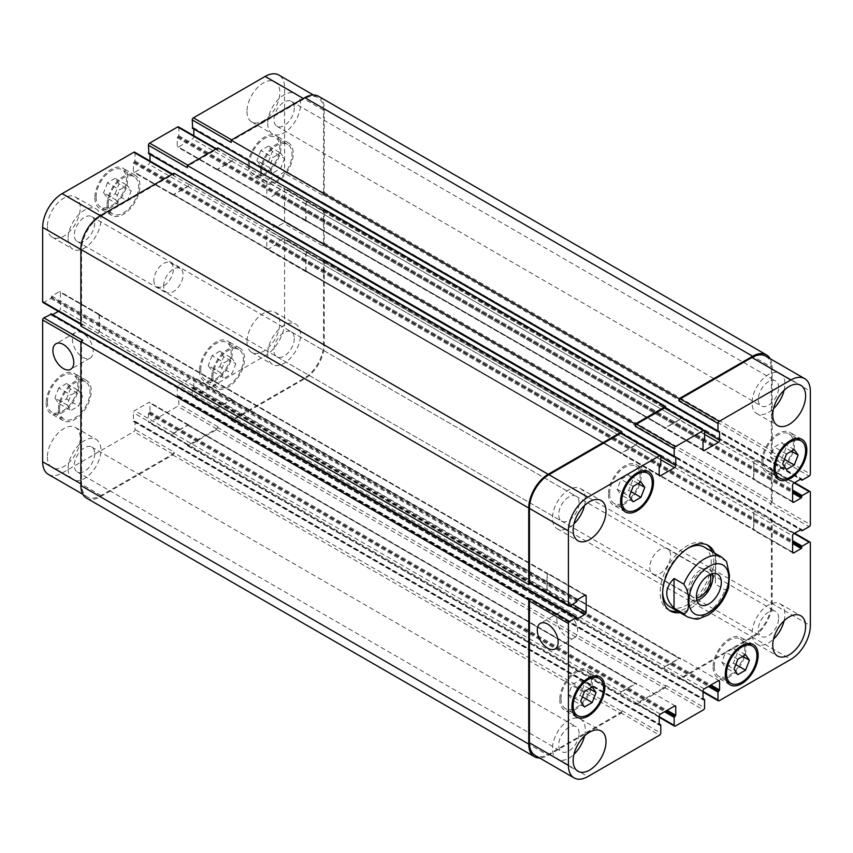 <?xml version="1.0" encoding="UTF-8"?>
<svg xmlns="http://www.w3.org/2000/svg" width="853" height="853" viewBox="0 0 853 853"><rect width="100%" height="100%" fill="white"/><g stroke="black" fill="none" stroke-linecap="round" stroke-linejoin="round"><path stroke-width="0.64" stroke-dasharray="4.26 3.2" d="M649.741 567.426A14.746 8.509 120 0 0 652.801 574.176A14.746 8.509 120 0 0 667.536 565.667A14.746 8.509 120 0 0 667.536 548.639A14.746 8.509 120 0 0 656.181 552.584A14.746 8.509 120 0 0 649.741 567.426M712.319 573.674A17.646 10.183 120 0 0 709.152 569.314A17.646 10.183 120 0 0 695.558 574.048A17.646 10.183 120 0 0 687.859 591.801A17.646 10.183 120 0 0 691.506 599.872A17.646 10.183 120 0 0 696.869 600.437M709.995 574.506A14.746 8.509 120 0 0 707.702 571.83A14.746 8.509 120 0 0 696.347 575.775A14.746 8.509 120 0 0 689.906 590.617A14.746 8.509 120 0 0 692.956 597.367A14.746 8.509 120 0 0 696.432 598.006M726.585 561.594L715.422 554.61L715.422 584.22L725.157 589.85L728.622 587.653M715.422 554.61L715.422 584.22M669.264 610.29A37.863 21.858 -60 0 1 668.016 609.66A37.863 21.858 -60 0 1 662.205 579.315A37.863 21.858 -60 0 1 686.942 545.952A37.863 21.858 -60 0 1 705.879 544.075A37.863 21.858 -60 0 1 707.052 544.843M712.042 551.603A37.863 21.858 -60 0 1 705.879 587.792A37.863 21.858 -60 0 1 677.623 611.228M714.473 553.011A37.863 21.858 -60 0 1 708.31 589.199A37.863 21.858 -60 0 1 680.054 612.635M662.632 592.27A34.419 19.875 -60 0 1 686.942 548.756A34.419 19.875 -60 0 1 688.136 548.106M704.151 547.05A34.419 19.875 -60 0 1 704.151 586.8A34.419 19.875 -60 0 1 669.733 606.675M82.816 357.311A14.746 8.509 -120 0 0 90.183 358.047A14.746 8.509 -120 0 0 90.183 341.019A14.746 8.509 -120 0 0 75.437 332.51A14.746 8.509 -120 0 0 73.177 344.324A14.746 8.509 -120 0 0 82.816 357.311M567.192 636.967A14.746 8.509 -120 0 0 574.559 637.692A14.746 8.509 -120 0 0 574.559 620.675A14.746 8.509 -120 0 0 559.813 612.155A14.746 8.509 -120 0 0 557.553 623.97A14.746 8.509 -120 0 0 567.192 636.967M115.731 199.794L119.601 205.285L127.321 200.828L131.191 190.869L127.321 185.368L119.601 189.835L115.731 199.794L103.565 192.767L107.425 198.259L119.601 205.285M107.425 198.259L115.155 193.802L127.321 200.828M115.155 193.802L119.015 183.843L131.191 190.869M119.015 183.843L115.155 178.341L127.321 185.368M115.155 178.341L107.425 182.809L119.601 189.835M107.425 182.809L103.565 192.767M269.079 167.465L272.939 172.967L280.669 168.51L284.539 158.541L280.669 153.05L272.939 157.506L269.079 167.465L256.902 160.439L260.773 165.94L272.939 172.967M260.773 165.94L268.503 161.484L280.669 168.51M268.503 161.484L272.363 151.514L284.539 158.541M272.363 151.514L268.503 146.023L280.669 153.05M268.503 146.023L260.773 150.48L272.939 157.506M260.773 150.48L256.902 160.439M220.394 372.644L224.264 378.146L231.984 373.678L235.854 363.719L231.984 358.217L224.264 362.685L220.394 372.644L208.228 365.617L212.088 371.119L224.264 378.146M212.088 371.119L219.818 366.651L231.984 373.678M219.818 366.651L223.689 356.693L235.854 363.719M223.689 356.693L219.818 351.191L231.984 358.217M219.818 351.191L212.088 355.658L224.264 362.685M212.088 355.658L208.228 365.617M67.046 404.962L70.916 410.464L78.647 405.996L82.506 396.037L78.647 390.546L70.916 395.003L67.046 404.962L54.88 397.935L58.74 403.437L70.916 410.464M58.74 403.437L66.47 398.969L78.647 405.996M66.47 398.969L70.341 389.011L82.506 396.037M70.341 389.011L66.47 383.519L78.647 390.546M66.47 383.519L58.74 387.976L70.916 395.003M58.74 387.976L54.88 397.935M261.594 171.794A21.517 12.422 120 0 0 266.051 181.636A21.517 12.422 120 0 0 287.568 169.214A21.517 12.422 120 0 0 287.568 144.381A21.517 12.422 120 0 0 270.987 150.139A21.517 12.422 120 0 0 261.594 171.794M249.428 164.768A21.517 12.422 -60 0 1 258.811 143.112A21.517 12.422 -60 0 1 275.391 137.354A21.517 12.422 -60 0 1 275.391 162.187A21.517 12.422 -60 0 1 253.874 174.609A21.517 12.422 -60 0 1 249.428 164.768M260.378 172.498A23.234 13.413 120 0 0 265.187 183.128A23.234 13.413 120 0 0 288.421 169.715A23.234 13.413 120 0 0 288.421 142.888A23.234 13.413 120 0 0 270.518 149.115A23.234 13.413 120 0 0 260.378 172.498M248.202 165.471A23.234 13.413 120 0 0 253.021 176.102A23.234 13.413 120 0 0 276.255 162.688A23.234 13.413 120 0 0 276.255 135.862A23.234 13.413 120 0 0 258.352 142.088A23.234 13.413 120 0 0 248.202 165.471M108.246 204.112A21.517 12.422 120 0 0 112.703 213.964A21.517 12.422 120 0 0 134.22 201.543A21.517 12.422 120 0 0 134.22 176.699A21.517 12.422 120 0 0 117.639 182.457A21.517 12.422 120 0 0 108.246 204.112M96.08 197.086A21.517 12.422 -60 0 1 105.473 175.43A21.517 12.422 -60 0 1 122.043 169.672A21.517 12.422 -60 0 1 122.043 194.516A21.517 12.422 -60 0 1 100.537 206.938A21.517 12.422 -60 0 1 96.08 197.086M107.03 204.816A23.234 13.413 120 0 0 111.839 215.446A23.234 13.413 120 0 0 135.083 202.033A23.234 13.413 120 0 0 135.083 175.206A23.234 13.413 120 0 0 117.17 181.433A23.234 13.413 120 0 0 107.03 204.816M94.864 197.789A23.234 13.413 120 0 0 99.673 208.42A23.234 13.413 120 0 0 122.907 195.006A23.234 13.413 120 0 0 122.907 168.18A23.234 13.413 120 0 0 105.004 174.407A23.234 13.413 120 0 0 94.864 197.789M59.571 409.291A21.517 12.422 120 0 0 64.018 419.132A21.517 12.422 120 0 0 85.535 406.71A21.517 12.422 120 0 0 85.535 381.867A21.517 12.422 120 0 0 68.954 387.635A21.517 12.422 120 0 0 59.571 409.291M47.395 402.264A21.517 12.422 -60 0 1 56.788 380.609A21.517 12.422 -60 0 1 73.369 374.84A21.517 12.422 -60 0 1 73.369 399.684A21.517 12.422 -60 0 1 51.852 412.106A21.517 12.422 -60 0 1 47.395 402.264M58.345 409.984A23.234 13.413 120 0 0 63.165 420.625A23.234 13.413 120 0 0 86.398 407.212A23.234 13.413 120 0 0 86.398 380.385A23.234 13.413 120 0 0 68.496 386.601A23.234 13.413 120 0 0 58.345 409.984M46.179 402.957A23.234 13.413 120 0 0 50.988 413.598A23.234 13.413 120 0 0 74.222 400.185A23.234 13.413 120 0 0 74.222 373.358A23.234 13.413 120 0 0 56.319 379.574A23.234 13.413 120 0 0 46.179 402.957M212.909 376.962A21.517 12.422 120 0 0 217.366 386.814A21.517 12.422 120 0 0 238.883 374.392A21.517 12.422 120 0 0 238.883 349.549A21.517 12.422 120 0 0 222.302 355.317A21.517 12.422 120 0 0 212.909 376.962M200.743 369.935A21.517 12.422 -60 0 1 210.137 348.291A21.517 12.422 -60 0 1 226.717 342.522A21.517 12.422 -60 0 1 226.717 367.366A21.517 12.422 -60 0 1 205.2 379.788A21.517 12.422 -60 0 1 200.743 369.935M211.693 377.666A23.234 13.413 120 0 0 216.502 388.307A23.234 13.413 120 0 0 239.746 374.894A23.234 13.413 120 0 0 239.746 348.056A23.234 13.413 120 0 0 221.833 354.283A23.234 13.413 120 0 0 211.693 377.666M199.527 370.639A23.234 13.413 120 0 0 204.336 381.28A23.234 13.413 120 0 0 227.57 367.867A23.234 13.413 120 0 0 227.57 341.029A23.234 13.413 120 0 0 209.667 347.256A23.234 13.413 120 0 0 199.527 370.639M267.682 123.312A23.234 13.413 120 0 0 272.491 133.942A23.234 13.413 120 0 0 295.724 120.529A23.234 13.413 120 0 0 295.724 93.702A23.234 13.413 120 0 0 277.822 99.929A23.234 13.413 120 0 0 267.682 123.312M294.306 107.936A14.416 8.327 -60 0 1 288.005 122.448A14.416 8.327 -60 0 1 276.905 126.308A14.416 8.327 -60 0 1 276.905 109.664A14.416 8.327 -60 0 1 291.321 101.336A14.416 8.327 -60 0 1 294.306 107.936M246.986 111.359A23.234 13.413 120 0 0 251.806 122A23.234 13.413 120 0 0 275.039 108.587A23.234 13.413 120 0 0 275.039 81.749A23.234 13.413 120 0 0 257.126 87.976A23.234 13.413 120 0 0 246.986 111.359M47.395 457.069A23.234 13.413 120 0 0 52.204 467.7A23.234 13.413 120 0 0 75.448 454.286A23.234 13.413 120 0 0 75.448 427.46A23.234 13.413 120 0 0 57.535 433.687A23.234 13.413 120 0 0 47.395 457.069M68.091 469.011A23.234 13.413 120 0 0 72.9 479.653A23.234 13.413 120 0 0 96.133 466.228A23.234 13.413 120 0 0 96.133 439.402A23.234 13.413 120 0 0 78.231 445.629A23.234 13.413 120 0 0 68.091 469.011M94.704 453.636A14.416 8.327 -60 0 1 88.413 468.148A14.416 8.327 -60 0 1 77.303 472.008A14.416 8.327 -60 0 1 77.303 455.363A14.416 8.327 -60 0 1 91.719 447.036A14.416 8.327 -60 0 1 94.704 453.636M68.091 238.541A23.234 13.413 120 0 0 72.9 249.183A23.234 13.413 120 0 0 96.133 235.759A23.234 13.413 120 0 0 96.133 208.932A23.234 13.413 120 0 0 78.231 215.159A23.234 13.413 120 0 0 68.091 238.541M94.704 223.166A14.416 8.327 -60 0 1 88.413 237.678A14.416 8.327 -60 0 1 77.303 241.538A14.416 8.327 -60 0 1 77.303 224.893A14.416 8.327 -60 0 1 91.719 216.566A14.416 8.327 -60 0 1 94.704 223.166M47.395 226.599A23.234 13.413 120 0 0 52.204 237.23A23.234 13.413 120 0 0 75.448 223.817A23.234 13.413 120 0 0 75.448 196.99A23.234 13.413 120 0 0 57.535 203.217A23.234 13.413 120 0 0 47.395 226.599M246.986 341.829A23.234 13.413 120 0 0 251.806 352.47A23.234 13.413 120 0 0 275.039 339.057A23.234 13.413 120 0 0 275.039 312.23A23.234 13.413 120 0 0 257.126 318.446A23.234 13.413 120 0 0 246.986 341.829M267.682 353.782A23.234 13.413 120 0 0 272.491 364.412A23.234 13.413 120 0 0 295.724 350.999A23.234 13.413 120 0 0 295.724 324.172A23.234 13.413 120 0 0 277.822 330.399A23.234 13.413 120 0 0 267.682 353.782M294.306 338.406A14.416 8.327 -60 0 1 288.005 352.918A14.416 8.327 -60 0 1 276.905 356.778A14.416 8.327 -60 0 1 276.905 340.134A14.416 8.327 -60 0 1 291.321 331.806A14.416 8.327 -60 0 1 294.306 338.406M48.354 474.385A27.541 15.898 120 0 0 62.12 473.02L133.804 431.629A1.717 0.992 120 0 0 135.019 429.528L135.019 421.51L133.441 421.307L133.441 412.735A1.717 0.992 -60 0 1 134.657 410.624L148.774 402.467A1.717 0.992 -60 0 1 149.638 402.381A1.717 0.992 -60 0 1 149.989 403.17L149.989 411.743L148.411 413.78L148.411 421.798A1.717 0.992 120 0 0 148.763 422.587A1.717 0.992 120 0 0 149.627 422.502L177.616 406.337A1.717 0.992 120 0 0 178.831 404.226L178.831 396.219L177.253 396.005L177.253 387.433A1.717 0.992 -60 0 1 178.469 385.332L192.586 377.175A1.717 0.992 -60 0 1 193.45 377.09A1.717 0.992 -60 0 1 193.802 377.879L193.802 386.452L192.224 388.488L192.224 396.496A1.717 0.992 120 0 0 192.575 397.285A1.717 0.992 120 0 0 193.439 397.199L265.123 355.818A27.541 15.898 120 0 0 284.593 322.093L284.593 239.32A1.717 0.992 120 0 0 284.241 238.531A1.717 0.992 120 0 0 283.377 238.616L276.436 242.615L275.466 245.003L268.045 249.289A1.717 0.992 -60 0 1 267.181 249.375A1.717 0.992 -60 0 1 266.829 248.596L266.829 232.293A1.717 0.992 -60 0 1 268.045 230.182L275.466 225.896L276.436 227.165L283.377 223.155A1.717 0.992 120 0 0 284.593 221.044L284.593 188.726A1.717 0.992 120 0 0 284.241 187.937A1.717 0.992 120 0 0 283.377 188.023L276.436 192.032L275.466 194.42L268.045 198.706A1.717 0.992 -60 0 1 267.181 198.792A1.717 0.992 -60 0 1 266.829 198.003L266.829 181.7A1.717 0.992 -60 0 1 268.045 179.588L275.466 175.302L276.436 176.571L283.377 172.562A1.717 0.992 120 0 0 284.593 170.461L284.593 87.688A27.541 15.898 120 0 0 278.888 75.075M52.587 314.661L51.436 315.162L51.287 314.149L577.044 617.689M43.002 302.495A1.717 0.992 120 0 0 43.866 302.41L50.807 298.411L51.777 296.023L59.198 291.737A1.717 0.992 -60 0 1 60.062 291.651A1.717 0.992 -60 0 1 60.414 292.43L60.414 308.733A1.717 0.992 -60 0 1 59.198 310.844L58.335 311.345M149.989 161.014L149.989 162.027A1.717 0.992 -60 0 1 148.774 164.128L134.657 172.285A1.717 0.992 -60 0 1 133.793 172.37A1.717 0.992 -60 0 1 133.441 171.581L133.441 163.008L135.019 160.972L135.019 152.954A1.717 0.992 120 0 0 134.667 152.175M674.648 457.059L148.891 153.519L149.851 153.135L149.989 154.382M193.802 135.723L193.802 136.725A1.717 0.992 -60 0 1 192.586 138.836L178.469 146.983A1.717 0.992 -60 0 1 177.605 147.068A1.717 0.992 -60 0 1 177.253 146.279L177.253 137.717L178.831 135.67L178.831 127.662A1.717 0.992 120 0 0 178.48 126.873M718.461 431.767L192.714 128.227L193.663 127.843L193.802 129.091M153.881 280.349A13.765 7.954 120 0 0 156.739 286.651A13.765 7.954 120 0 0 170.504 278.707A13.765 7.954 120 0 0 170.504 262.809A13.765 7.954 120 0 0 159.895 266.499A13.765 7.954 120 0 0 153.881 280.349M617.145 489.281L621.016 494.783L628.736 490.315L632.606 480.356L628.736 474.854L621.016 479.322L617.145 489.281L629.311 496.307M633.182 501.809L621.016 494.783M631.113 491.68L628.736 490.315M638.076 483.512L632.606 480.356M640.912 481.881L628.736 474.854M633.182 486.349L621.016 479.322M770.494 456.963L774.353 462.454L782.084 457.997L785.954 448.038L782.084 442.536L774.353 447.004L770.494 456.963L782.659 463.989M786.53 469.481L774.353 462.454M784.451 459.362L782.084 457.997M791.424 451.194L785.954 448.038M794.26 449.563L782.084 442.536M786.53 454.031L774.353 447.004M721.809 662.131L725.679 667.632L733.399 663.165L737.269 653.206L733.399 647.715L725.679 652.172L721.809 662.131L733.985 669.157M737.845 674.659L725.679 667.632M735.776 664.54L733.399 663.165M742.75 656.373L737.269 653.206M745.575 654.741L733.399 647.715M737.845 659.198L725.679 652.172M568.461 694.459L572.331 699.95L580.061 695.494L583.921 685.535L580.061 680.033L572.331 684.49L568.461 694.459L580.637 701.486M584.497 706.977L572.331 699.95M582.428 696.858L580.061 695.494M589.402 688.691L583.921 685.535M592.227 687.06L580.061 680.033M584.497 691.516L572.331 684.49M763.008 461.281A21.517 12.422 120 0 0 767.465 471.133A21.517 12.422 120 0 0 788.982 458.711A21.517 12.422 120 0 0 788.982 433.868A21.517 12.422 120 0 0 772.402 439.626A21.517 12.422 120 0 0 763.008 461.281M761.793 461.985A23.234 13.413 120 0 0 766.602 472.615A23.234 13.413 120 0 0 789.835 459.202A23.234 13.413 120 0 0 789.835 432.375A23.234 13.413 120 0 0 771.933 438.602A23.234 13.413 120 0 0 761.793 461.985M609.66 493.599A21.517 12.422 120 0 0 614.117 503.451A21.517 12.422 120 0 0 635.634 491.029A21.517 12.422 120 0 0 635.634 466.186A21.517 12.422 120 0 0 619.054 471.954A21.517 12.422 120 0 0 609.66 493.599M608.445 494.303A23.234 13.413 120 0 0 613.254 504.944A23.234 13.413 120 0 0 636.498 491.52A23.234 13.413 120 0 0 636.498 464.693A23.234 13.413 120 0 0 618.585 470.92A23.234 13.413 120 0 0 608.445 494.303M560.986 698.778A21.517 12.422 120 0 0 565.432 708.619A21.517 12.422 120 0 0 586.949 696.208A21.517 12.422 120 0 0 586.949 671.364A21.517 12.422 120 0 0 570.369 677.122A21.517 12.422 120 0 0 560.986 698.778M559.76 699.481A23.234 13.413 120 0 0 564.579 710.112A23.234 13.413 120 0 0 587.813 696.698A23.234 13.413 120 0 0 587.813 669.872A23.234 13.413 120 0 0 569.911 676.098A23.234 13.413 120 0 0 559.76 699.481M714.324 666.46A21.517 12.422 120 0 0 718.78 676.301A21.517 12.422 120 0 0 740.297 663.879A21.517 12.422 120 0 0 740.297 639.036A21.517 12.422 120 0 0 723.717 644.804A21.517 12.422 120 0 0 714.324 666.46M713.108 667.153A23.234 13.413 120 0 0 717.917 677.794A23.234 13.413 120 0 0 741.161 664.38A23.234 13.413 120 0 0 741.161 637.554A23.234 13.413 120 0 0 723.248 643.77A23.234 13.413 120 0 0 713.108 667.153M784.12 390.29A23.234 13.413 120 0 0 780.1 373.347A23.234 13.413 120 0 0 762.198 379.574A23.234 13.413 120 0 0 752.058 402.957A23.234 13.413 120 0 0 756.867 413.598A23.234 13.413 120 0 0 773.543 408.608M778.682 387.593A14.416 8.327 120 0 0 775.697 380.992A14.416 8.327 120 0 0 761.281 389.309A14.416 8.327 120 0 0 761.281 405.964A14.416 8.327 120 0 0 772.381 402.094A14.416 8.327 120 0 0 778.682 387.593M784.12 620.76A23.234 13.413 120 0 0 780.1 603.817A23.234 13.413 120 0 0 762.198 610.044A23.234 13.413 120 0 0 752.058 633.427A23.234 13.413 120 0 0 756.867 644.068A23.234 13.413 120 0 0 773.543 639.078M778.682 618.062A14.416 8.327 120 0 0 775.697 611.462A14.416 8.327 120 0 0 761.281 619.779A14.416 8.327 120 0 0 761.281 636.434A14.416 8.327 120 0 0 772.381 632.563A14.416 8.327 120 0 0 778.682 618.062M584.529 505.52A23.234 13.413 120 0 0 580.509 488.588A23.234 13.413 120 0 0 562.607 494.815A23.234 13.413 120 0 0 552.467 518.197A23.234 13.413 120 0 0 557.276 528.828A23.234 13.413 120 0 0 573.952 523.838M579.091 502.822A14.416 8.327 120 0 0 576.095 496.222A14.416 8.327 120 0 0 561.679 504.549A14.416 8.327 120 0 0 561.679 521.194A14.416 8.327 120 0 0 572.789 517.334A14.416 8.327 120 0 0 579.091 502.822M584.529 735.99A23.234 13.413 120 0 0 580.509 719.058A23.234 13.413 120 0 0 562.607 725.285A23.234 13.413 120 0 0 552.467 748.667A23.234 13.413 120 0 0 557.276 759.298A23.234 13.413 120 0 0 573.952 754.308M579.091 733.292A14.416 8.327 120 0 0 576.095 726.692A14.416 8.327 120 0 0 561.679 735.019A14.416 8.327 120 0 0 561.679 751.664A14.416 8.327 120 0 0 572.789 747.804A14.416 8.327 120 0 0 579.091 733.292M163.627 285.968A13.765 7.954 -60 0 1 169.63 272.118A13.765 7.954 -60 0 1 180.239 268.428A13.765 7.954 -60 0 1 180.239 284.326A13.765 7.954 -60 0 1 166.474 292.27A13.765 7.954 -60 0 1 163.627 285.968M86.569 498.131A27.541 15.898 120 0 0 100.334 496.766L172.754 454.958A1.717 0.992 120 0 0 173.969 452.847L621.837 711.423L621.837 710.581A1.717 0.992 -60 0 1 620.611 712.692L548.937 754.073A27.541 15.898 -60 0 1 535.162 755.438M621.464 691.676A1.717 0.992 120 0 0 620.248 693.788L620.248 694.065A1.717 0.992 120 0 1 621.464 691.964L635.581 683.807A1.717 0.992 120 0 1 636.445 683.722A1.717 0.992 120 0 1 636.807 684.511L636.807 684.234A1.717 0.992 120 0 0 636.445 683.445A1.717 0.992 120 0 0 635.581 683.53L621.464 691.676L660.414 714.164M217.782 427.556L217.782 426.713A1.717 0.992 120 0 1 216.566 428.824L188.566 444.978A1.717 0.992 120 0 1 187.713 445.063A1.717 0.992 120 0 1 187.351 444.274L187.351 445.127A1.717 0.992 120 0 0 187.713 445.906A1.717 0.992 120 0 0 188.566 445.82L216.566 429.667A1.717 0.992 120 0 0 217.782 427.556L665.649 686.132L665.649 685.29A1.717 0.992 -60 0 1 664.434 687.39L636.434 703.554A1.717 0.992 -60 0 1 635.581 703.64A1.717 0.992 -60 0 1 635.218 702.851L659.198 716.691M665.276 666.385A1.717 0.992 120 0 0 664.06 668.496L664.06 668.773A1.717 0.992 120 0 1 665.276 666.662L679.393 658.516A1.717 0.992 120 0 1 680.257 658.431A1.717 0.992 120 0 1 680.619 659.22L680.619 658.932A1.717 0.992 120 0 0 680.257 658.153A1.717 0.992 120 0 0 679.393 658.239L665.276 666.385L704.226 688.872M323.052 260.677L322.327 261.103A1.717 0.992 120 0 1 323.18 261.018A1.717 0.992 120 0 1 323.543 261.796L323.543 344.569A27.541 15.898 120 0 1 304.063 378.305L232.389 419.687A1.717 0.992 120 0 1 231.526 419.772A1.717 0.992 120 0 1 231.163 418.983L231.163 419.825A1.717 0.992 120 0 0 231.526 420.614A1.717 0.992 120 0 0 232.389 420.529L304.798 378.721A27.541 15.898 120 0 0 324.268 344.996L324.268 261.381A1.717 0.992 120 0 0 323.916 260.591A1.717 0.992 120 0 0 323.052 260.677L770.92 519.253L770.184 519.669A1.717 0.992 -60 0 1 771.048 519.584A1.717 0.992 -60 0 1 771.4 520.373L771.4 603.146A27.541 15.898 -60 0 1 751.93 636.871L680.246 678.263A1.717 0.992 -60 0 1 679.393 678.348A1.717 0.992 -60 0 1 679.031 677.559L703.011 691.399M753.636 529.649A1.717 0.992 120 0 0 753.988 530.438A1.717 0.992 120 0 0 754.852 530.353L755.097 530.214A1.717 0.992 120 0 1 754.233 530.299A1.717 0.992 120 0 1 753.881 529.51L753.881 513.207A1.717 0.992 120 0 1 755.097 511.096L754.852 511.235A1.717 0.992 120 0 0 753.636 513.346L753.636 529.649L792.586 552.136L754.852 530.353M323.052 210.083L322.327 210.51A1.717 0.992 120 0 1 323.18 210.424A1.717 0.992 120 0 1 323.543 211.213L323.543 243.531A1.717 0.992 120 0 1 322.327 245.643L323.052 245.216A1.717 0.992 120 0 0 324.268 243.105L324.268 210.787A1.717 0.992 120 0 0 323.916 209.998A1.717 0.992 120 0 0 323.052 210.083L770.92 468.66L770.184 469.075A1.717 0.992 -60 0 1 771.048 468.99A1.717 0.992 -60 0 1 771.4 469.779L771.4 502.108A1.717 0.992 -60 0 1 770.184 504.208L809.134 526.696M753.636 479.055A1.717 0.992 120 0 0 753.988 479.844A1.717 0.992 120 0 0 754.852 479.759L755.097 479.621A1.717 0.992 120 0 1 754.233 479.706A1.717 0.992 120 0 1 753.881 478.917L753.881 462.614A1.717 0.992 120 0 1 755.097 460.503L754.852 460.652A1.717 0.992 120 0 0 753.636 462.752L753.636 479.055L792.586 501.543L754.852 479.759M765.706 356.138A27.541 15.898 -60 0 1 771.4 368.741L771.4 451.514A1.717 0.992 -60 0 1 770.184 453.625L809.134 476.102M679.393 419.889A1.717 0.992 120 0 0 680.619 417.789L680.619 417.501A1.717 0.992 120 0 1 679.393 419.612L665.276 427.758A1.717 0.992 120 0 1 664.423 427.843A1.717 0.992 120 0 1 664.06 427.065L664.06 427.342A1.717 0.992 120 0 0 664.423 428.131A1.717 0.992 120 0 0 665.276 428.046L679.393 419.889L704.589 434.433M665.287 407.937A1.717 0.992 -60 0 1 665.649 408.726L704.589 431.202M635.581 445.191A1.717 0.992 120 0 0 636.807 443.08L636.807 442.803A1.717 0.992 120 0 1 635.581 444.903L621.464 453.06A1.717 0.992 120 0 1 620.611 453.146A1.717 0.992 120 0 1 620.248 452.357L620.248 452.634A1.717 0.992 120 0 0 620.611 453.423A1.717 0.992 120 0 0 621.464 453.338L635.581 445.191L660.776 459.735M621.474 433.228A1.717 0.992 -60 0 1 621.837 434.017L660.776 456.504M530.171 583.761L530.673 583.473A1.717 0.992 -60 0 1 529.82 583.559M547.231 573.493A1.717 0.992 120 0 0 546.869 572.704A1.717 0.992 120 0 0 546.016 572.789L545.771 572.928A1.717 0.992 120 0 1 546.634 572.843A1.717 0.992 120 0 1 546.986 573.632L546.986 589.935A1.717 0.992 120 0 1 545.771 592.046L546.016 591.897A1.717 0.992 120 0 0 547.231 589.796L547.231 573.493L584.955 595.277L546.016 572.789M770.92 519.253A1.717 0.992 -60 0 1 771.784 519.168A1.717 0.992 -60 0 1 772.136 519.957L772.136 603.572A27.541 15.898 -60 0 1 752.666 637.298L680.246 679.105A1.717 0.992 -60 0 1 679.393 679.191A1.717 0.992 -60 0 1 679.031 678.402L679.031 677.559M665.649 686.132A1.717 0.992 -60 0 1 664.434 688.232L636.434 704.397A1.717 0.992 -60 0 1 635.581 704.482A1.717 0.992 -60 0 1 635.218 703.693L635.218 702.851M621.837 711.423A1.717 0.992 -60 0 1 620.611 713.534L548.202 755.342A27.541 15.898 -60 0 1 539.586 757.997M621.837 433.431L621.837 434.017M665.649 408.139L665.649 408.726M770.131 358.686A27.541 15.898 -60 0 1 772.136 367.472L772.136 451.088A1.717 0.992 -60 0 1 770.92 453.199L770.184 453.625M770.92 468.66A1.717 0.992 -60 0 1 771.784 468.574A1.717 0.992 -60 0 1 772.136 469.363L772.136 501.681A1.717 0.992 -60 0 1 770.92 503.792L770.184 504.208M82.816 340.358A1.717 0.992 120 0 0 81.6 342.458L81.6 484.259A27.541 15.898 120 0 0 87.294 496.862A27.541 15.898 120 0 0 101.07 495.497L172.754 454.116A1.717 0.992 120 0 0 173.969 452.005L135.019 429.528M188.939 425.935A1.717 0.992 -60 0 0 188.577 425.157A1.717 0.992 -60 0 0 187.724 425.242L173.607 433.388A1.717 0.992 -60 0 0 172.381 435.499L172.381 435.211A1.717 0.992 -60 0 1 173.607 433.111L187.724 424.954A1.717 0.992 -60 0 1 188.577 424.869A1.717 0.992 -60 0 1 188.939 425.658L636.807 684.511M232.752 400.643A1.717 0.992 -60 0 0 232.389 399.854A1.717 0.992 -60 0 0 231.536 399.94L217.419 408.097A1.717 0.992 -60 0 0 216.193 410.197L216.193 409.92A1.717 0.992 -60 0 1 217.419 407.809L231.536 399.662A1.717 0.992 -60 0 1 232.389 399.577A1.717 0.992 -60 0 1 232.752 400.366L680.619 659.22M307.229 252.531A1.717 0.992 -60 0 0 306.014 254.631L306.014 270.934A1.717 0.992 -60 0 0 306.366 271.723A1.717 0.992 -60 0 0 307.229 271.638L306.984 271.776A1.717 0.992 -60 0 1 306.131 271.862A1.717 0.992 -60 0 1 305.769 271.073L305.769 254.77A1.717 0.992 -60 0 1 306.984 252.669L755.097 511.096M307.229 201.937A1.717 0.992 -60 0 0 306.014 204.038L306.014 220.341A1.717 0.992 -60 0 0 306.366 221.13A1.717 0.992 -60 0 0 307.229 221.044L306.984 221.183A1.717 0.992 -60 0 1 306.131 221.268A1.717 0.992 -60 0 1 305.769 220.49L305.769 204.187A1.717 0.992 -60 0 1 306.984 202.076L755.097 460.503M318.564 96.293A27.541 15.898 120 0 1 324.268 108.907L324.268 192.522A1.717 0.992 120 0 1 323.052 194.623L322.327 195.049A1.717 0.992 120 0 0 323.543 192.938L323.543 110.165A27.541 15.898 120 0 0 317.838 97.562A27.541 15.898 120 0 0 304.063 98.927L232.389 140.308A1.717 0.992 120 0 0 231.163 142.419M216.193 168.489A1.717 0.992 -60 0 0 216.555 169.278A1.717 0.992 -60 0 0 217.419 169.193L231.536 161.036A1.717 0.992 -60 0 0 232.752 158.935L232.752 159.212A1.717 0.992 -60 0 1 231.536 161.324L217.419 169.47A1.717 0.992 -60 0 1 216.555 169.555A1.717 0.992 -60 0 1 216.193 168.766L664.06 427.065M217.782 147.9L217.782 150.149A1.717 0.992 120 0 0 217.419 149.36A1.717 0.992 120 0 0 216.566 149.446L188.566 165.61A1.717 0.992 120 0 0 187.351 167.71M172.381 193.78A1.717 0.992 -60 0 0 172.743 194.569A1.717 0.992 -60 0 0 173.607 194.484L187.724 186.338A1.717 0.992 -60 0 0 188.939 184.227L188.939 184.504A1.717 0.992 -60 0 1 187.724 186.615L173.607 194.761A1.717 0.992 -60 0 1 172.743 194.847A1.717 0.992 -60 0 1 172.381 194.068L620.248 452.357M173.969 173.191L173.969 175.441A1.717 0.992 120 0 0 173.607 174.652A1.717 0.992 120 0 0 172.754 174.737L101.07 216.129A27.541 15.898 120 0 0 81.6 249.854L81.6 324.193A1.717 0.992 120 0 0 81.952 324.982A1.717 0.992 120 0 0 82.816 324.897L43.866 302.41M97.903 333.47A1.717 0.992 -60 0 0 99.119 331.359L99.119 315.056A1.717 0.992 -60 0 0 98.767 314.277A1.717 0.992 -60 0 0 97.903 314.362L98.148 314.213A1.717 0.992 -60 0 1 99.012 314.128A1.717 0.992 -60 0 1 99.364 314.917L99.364 331.22A1.717 0.992 -60 0 1 98.148 333.331L545.771 592.046M173.969 452.847L173.969 452.005M80.864 326.017L82.816 324.897M687.262 616.794A34.419 19.875 120 0 0 725.157 589.85M725.157 560.229A34.419 19.875 120 0 0 721.681 557.169M548.937 754.073L587.877 776.561M620.611 712.692L659.561 735.169M621.837 710.581L660.776 733.068M620.248 693.788L659.198 716.275M635.581 683.53L636.807 684.234M636.434 703.554L675.384 726.042M664.434 687.39L703.373 709.877M665.649 685.29L704.589 707.766M664.06 668.496L703.011 690.973M679.393 658.239L680.619 658.932M680.246 678.263L719.196 700.74M751.93 636.871L790.88 659.358M771.4 603.146L810.35 625.633M771.4 520.373L810.35 542.86M770.184 519.669L794.164 533.509M753.636 513.346L792.586 535.833M754.852 511.235L793.802 533.722M771.4 502.108L810.35 524.584M771.4 469.779L810.35 492.266M770.184 469.075L794.164 482.926M753.636 462.752L792.586 485.24M754.852 460.652L793.802 483.129M771.4 451.514L810.35 474.001M771.4 368.741L810.35 391.228M680.619 417.789L704.589 431.629M665.276 428.046L664.06 427.342M636.807 443.08L660.776 456.92M621.464 453.338L620.248 452.634M530.673 583.473L569.623 605.95M547.231 589.796L572.416 604.34M546.016 591.897L569.985 605.747M101.07 495.497L62.12 473.02M81.6 484.259L80.864 483.832M172.754 454.116L133.804 431.629M172.381 435.211L133.441 412.735M173.607 433.111L134.657 410.624M187.724 424.954L148.774 402.467M188.939 425.658L149.989 403.17M188.566 444.978L149.627 422.502M187.351 444.274L148.411 421.798M216.566 428.824L177.616 406.337M217.782 426.713L178.831 404.226M216.193 409.92L177.253 387.433M217.419 407.809L178.469 385.332M231.536 399.662L192.586 377.175M232.752 400.366L193.802 377.879M232.389 419.687L193.439 397.199M231.163 418.983L192.224 396.496M304.063 378.305L265.123 355.818M323.543 344.569L284.593 322.093M323.543 261.796L284.593 239.32M322.327 261.103L283.377 238.616M306.984 271.776L268.045 249.289M305.769 271.073L266.829 248.596M305.769 254.77L266.829 232.293M306.984 252.669L268.045 230.182M323.543 243.531L284.593 221.044M322.327 245.643L283.377 223.155M323.543 211.213L284.593 188.726M322.327 210.51L283.377 188.023M306.984 221.183L268.045 198.706M305.769 220.49L266.829 198.003M305.769 204.187L266.829 181.7M306.984 202.076L268.045 179.588M323.543 192.938L284.593 170.461M322.327 195.049L283.377 172.562M323.543 110.165L284.593 87.688M304.063 98.927L303.337 98.5M232.389 140.308L231.653 139.892M232.752 159.212L193.802 136.725M231.536 161.324L192.586 138.836M217.419 169.47L178.469 146.983M216.193 168.766L177.253 146.279M216.566 149.446L215.83 149.019M217.782 150.149L178.831 127.662M188.566 165.61L187.841 165.183M188.939 184.504L149.989 162.027M187.724 186.615L148.774 164.128M173.607 194.761L134.657 172.285M172.381 194.068L133.441 171.581M172.754 174.737L172.018 174.321M173.969 175.441L135.019 152.954M101.07 216.129L100.334 215.702M81.6 249.854L80.864 249.428M81.6 324.193L80.864 323.777M98.148 314.213L59.198 291.737M99.364 314.917L60.414 292.43M99.364 331.22L60.414 308.733M98.148 333.331L59.198 310.844M81.6 342.458L80.864 342.042M51.287 297.569L577.044 601.109M577.044 600.405L51.287 296.865M50.807 298.411L576.564 601.951M135.019 160.972L660.776 464.512M134.539 161.814L660.286 465.354M133.932 162.166L659.678 465.706M133.441 163.008L659.198 466.548M173.607 194.484L621.464 453.06M187.724 186.338L635.581 444.903M188.939 184.227L636.807 442.803M149.989 153.455L675.256 456.707L149.51 153.167M178.831 135.67L704.589 439.22M178.352 136.512L704.109 440.063M177.744 136.864L703.49 440.415M177.253 137.717L703.011 441.257M217.419 169.193L665.276 427.758M231.536 161.036L679.393 419.612M232.752 158.935L680.619 417.501M324.268 108.907L772.136 367.472M324.268 192.522L772.136 451.088M323.052 194.623L770.92 453.199M276.436 176.571L802.193 480.111M275.956 176.283L800.615 479.194M275.956 175.59L801.223 478.842L275.466 175.302M306.014 204.038L753.881 462.614M306.014 220.341L753.881 478.917M307.229 221.044L755.097 479.621M275.466 194.42L792.586 492.97M275.956 193.578L792.586 491.85M275.956 192.874L792.586 491.147M276.436 192.032L792.586 490.017M324.268 210.787L772.136 469.363M324.268 243.105L772.136 501.681M323.052 245.216L770.92 503.792M276.436 227.165L802.193 530.705M275.956 226.877L800.615 529.788M275.956 226.173L801.223 529.436L275.466 225.896M306.014 254.631L753.881 513.207M306.014 270.934L753.881 529.51M307.229 271.638L755.097 530.214M275.466 245.003L792.586 543.564M275.956 244.161L792.586 542.433M275.956 243.457L792.586 541.73M276.436 242.615L792.586 540.61M324.268 261.381L772.136 519.957M324.268 344.996L772.136 603.572M304.798 378.721L752.666 637.298M232.389 420.529L680.246 679.105M231.163 419.825L679.031 678.402M192.224 388.488L708.363 686.484M192.714 387.646L709.333 685.919M193.322 387.294L709.941 685.567M193.802 386.452L710.922 685.002M231.536 399.94L679.393 658.516M217.419 408.097L665.276 666.662M216.193 410.197L664.06 668.773M177.253 396.005L703.011 699.545L177.744 396.293M178.352 395.941L703.011 698.842M178.831 396.219L704.589 699.759M216.566 429.667L664.434 688.232M188.566 445.82L636.434 704.397M187.351 445.127L635.218 703.693M148.411 413.78L664.551 711.775M148.891 412.937L665.521 711.21M149.51 412.585L666.129 710.858M149.989 411.743L667.11 710.304M187.724 425.242L635.581 683.807M173.607 433.388L621.464 691.964M172.381 435.499L620.248 694.065M133.441 421.307L659.198 724.847L133.932 421.585M134.539 421.233L659.198 724.144M135.019 421.51L660.776 725.05M172.754 454.958L620.611 713.534M100.334 496.766L548.202 755.342M51.287 314.853L577.044 618.393L51.777 315.13M99.119 331.359L546.986 589.935M99.119 315.056L546.986 573.632M97.903 314.362L545.771 572.928M51.777 296.023L577.534 599.563M691.506 599.872L700.025 604.788M709.152 569.314L717.672 574.24M652.801 574.176L692.956 597.367M667.536 548.639L707.702 571.83M708.31 545.483L705.879 544.075M670.447 611.068L668.016 609.66M75.437 332.51L55.967 343.748M90.183 358.047L70.714 369.285M559.813 612.155L540.344 623.404M574.559 637.692L555.09 648.941M287.568 144.381L275.391 137.354M266.051 181.636L253.874 174.609M288.421 142.888L276.255 135.862M265.187 183.128L253.021 176.102M134.22 176.699L122.043 169.672M112.703 213.964L100.537 206.938M135.083 175.206L122.907 168.18M111.839 215.446L99.673 208.42M85.535 381.867L73.369 374.84M64.018 419.132L51.852 412.106M86.398 380.385L74.222 373.358M63.165 420.625L50.988 413.598M238.883 349.549L226.717 342.522M217.366 386.814L205.2 379.788M239.746 348.056L227.57 341.029M216.502 388.307L204.336 381.28M251.806 122L272.491 133.942M275.039 81.749L295.724 93.702M52.204 467.7L72.9 479.653M75.448 427.46L96.133 439.402M52.204 237.23L72.9 249.183M75.448 196.99L96.133 208.932M251.806 352.47L272.491 364.412M275.039 312.23L295.724 324.172M796.755 438.357L788.982 433.868M775.249 475.622L767.465 471.133M802.012 439.402L789.835 432.375M778.778 479.642L766.602 472.615M643.418 470.675L635.634 466.186M621.901 507.94L614.117 503.451M648.664 471.72L636.498 464.693M625.43 511.971L613.254 504.944M594.733 675.853L586.949 671.364M573.216 713.119L565.432 708.619M599.979 676.898L587.813 669.872M576.745 717.138L564.579 710.112M748.081 643.535L740.297 639.036M726.564 680.801L718.78 676.301M753.327 644.58L741.161 637.554M730.093 684.82L717.917 677.794M756.867 413.598L777.552 425.54M780.1 373.347L800.796 385.3M276.905 126.308L761.281 405.964M291.321 101.336L775.697 380.992M756.867 644.068L777.552 656.01M780.1 603.817L800.796 615.77M276.905 356.778L761.281 636.434M291.321 331.806L775.697 611.462M557.276 528.828L577.961 540.77M580.509 488.588L601.194 500.53M77.303 241.538L561.679 521.194M91.719 216.566L576.095 496.222M557.276 759.298L577.961 771.251M580.509 719.058L601.194 731M77.303 472.008L561.679 751.664M91.719 447.036L576.095 726.692M156.739 286.651L166.474 292.27M170.504 262.809L180.239 268.428M675.395 705.932L636.445 683.445M659.198 717.277L635.581 703.64M719.207 680.63L680.257 658.153M703.011 691.986L679.393 678.348M794.665 533.221L771.048 519.584M792.938 552.925L753.988 530.438M794.665 482.627L771.048 468.99M792.938 502.332L753.988 479.844M703.362 450.619L664.423 428.131M659.55 475.91L620.611 453.423M585.819 595.191L546.869 572.704M87.294 496.862L82.869 494.313M188.577 424.869L149.638 402.381M187.713 445.063L148.763 422.587M232.389 399.577L193.45 377.09M231.526 419.772L192.575 397.285M323.18 261.018L284.241 238.531M306.131 271.862L267.181 249.375M323.18 210.424L284.241 187.937M306.131 221.268L267.181 198.792M317.838 97.562L313.414 95.003M216.555 169.555L177.605 147.068M217.419 149.36L216.342 148.731M172.743 194.847L133.793 172.37M173.607 174.652L172.519 174.033M81.952 324.982L80.864 324.353M99.012 314.128L60.062 291.651M172.743 194.569L620.611 453.146M149.851 153.135L675.608 456.675M216.555 169.278L664.423 427.843M193.663 127.843L719.42 431.383M276.095 176.603L800.413 479.311M275.807 175.27L801.564 478.81M306.366 221.13L754.233 479.706M323.916 209.998L771.784 468.574M276.095 227.197L800.413 529.905M275.807 225.864L801.564 529.404M306.366 271.723L754.233 530.299M323.916 260.591L771.784 519.168M231.526 420.614L679.393 679.191M232.389 399.854L680.257 658.431M177.392 396.325L703.149 699.865M178.693 395.899L703.011 698.618M187.713 445.906L635.581 704.482M188.577 425.157L636.445 683.722M133.58 421.617L659.337 725.157M134.881 421.201L659.198 723.909M51.436 315.162L577.193 618.702M98.767 314.277L546.634 572.843"/><path stroke-width="1.28" d="M696.869 600.437A17.646 10.183 120 0 0 709.152 589.69A17.646 10.183 120 0 0 712.319 573.674M696.432 598.006A14.746 8.509 120 0 0 710.752 578.579A14.746 8.509 120 0 0 709.995 574.506M696.379 596.716A17.646 10.183 -60 0 1 704.077 578.963A17.646 10.183 -60 0 1 717.672 574.24A17.646 10.183 -60 0 1 717.672 594.605A17.646 10.183 -60 0 1 700.025 604.788A17.646 10.183 -60 0 1 696.379 596.716M674.041 578.505L683.775 584.124C687.603 589.722 689.043 595.49 688.104 601.418C689.043 608.456 687.603 612.55 683.775 613.733L674.041 608.114L674.041 578.505C664.38 588.367 664.38 598.241 674.041 608.114M728.622 587.653L729.464 575.306L726.585 561.594L721.681 557.169A34.419 19.875 120 0 0 704.471 558.875A34.419 19.875 120 0 0 683.775 584.124M707.052 544.843A37.863 21.858 -60 0 1 712.042 551.603M677.623 611.228A37.863 21.858 -60 0 1 669.264 610.29M680.054 612.635A37.863 21.858 -60 0 1 670.447 611.068A37.863 21.858 -60 0 1 664.636 580.722A37.863 21.858 -60 0 1 689.373 547.359A37.863 21.858 -60 0 1 708.31 545.483A37.863 21.858 -60 0 1 714.473 553.011M688.136 548.106A34.419 19.875 -60 0 1 704.151 547.05L721.681 557.169M683.775 613.733A34.419 19.875 120 0 0 687.262 616.794L669.733 606.675A34.419 19.875 -60 0 1 662.632 592.27M63.335 368.549A14.746 8.509 60 0 1 53.707 355.562A14.746 8.509 60 0 1 55.967 343.748A14.746 8.509 60 0 1 70.714 352.257A14.746 8.509 60 0 1 70.714 369.285A14.746 8.509 60 0 1 63.335 368.549M547.711 648.205A14.746 8.509 60 0 1 538.083 635.218A14.746 8.509 60 0 1 540.344 623.404A14.746 8.509 60 0 1 555.09 631.913A14.746 8.509 60 0 1 555.09 648.941A14.746 8.509 60 0 1 547.711 648.205M51.287 314.149L43.866 317.87A1.717 0.992 120 0 0 42.65 319.982L42.65 461.772A27.541 15.898 120 0 0 48.354 474.385L82.869 494.313M58.335 311.345L52.587 314.661M172.519 174.033L134.667 152.175A1.717 0.992 120 0 0 133.804 152.261L62.12 193.642A27.541 15.898 120 0 0 42.65 227.367L42.65 301.706A1.717 0.992 120 0 0 43.002 302.495L80.864 324.353M149.989 154.382L149.989 161.014M216.342 148.731L178.48 126.873A1.717 0.992 120 0 0 177.616 126.958L149.627 143.123A1.717 0.992 120 0 0 148.411 145.234L148.891 153.519M193.802 129.091L193.802 135.723M313.414 95.003L278.888 75.075A27.541 15.898 120 0 0 265.123 76.439L193.439 117.831A1.717 0.992 120 0 0 192.224 119.932L192.714 128.227M633.182 501.809L629.311 496.307L633.182 486.349L640.912 481.881L644.772 487.383L640.912 497.342L633.182 501.809M640.912 497.342L631.113 491.68M644.772 487.383L638.076 483.512M786.53 469.481L782.659 463.989L786.53 454.031L794.26 449.563L798.12 455.065L794.26 465.024L786.53 469.481M794.26 465.024L784.451 459.362M798.12 455.065L791.424 451.194M737.845 674.659L733.985 669.157L737.845 659.198L745.575 654.741L749.435 660.233L745.575 670.191L737.845 674.659M745.575 670.191L735.776 664.54M749.435 660.233L742.75 656.373M584.497 706.977L580.637 701.486L584.497 691.516L592.227 687.06L596.098 692.561L592.227 702.52L584.497 706.977M592.227 702.52L582.428 696.858M596.098 692.561L589.402 688.691M775.174 468.308A21.517 12.422 120 0 0 779.631 478.16A21.517 12.422 120 0 0 801.148 465.738A21.517 12.422 120 0 0 801.148 440.894A21.517 12.422 120 0 0 784.568 446.652A21.517 12.422 120 0 0 775.174 468.308M773.959 469.011A23.234 13.413 -60 0 1 784.099 445.629A23.234 13.413 -60 0 1 802.012 439.402A23.234 13.413 -60 0 1 802.012 466.228A23.234 13.413 -60 0 1 778.778 479.642A23.234 13.413 -60 0 1 773.959 469.011M621.837 500.626A21.517 12.422 120 0 0 626.283 510.478A21.517 12.422 120 0 0 647.8 498.056A21.517 12.422 120 0 0 647.8 473.212A21.517 12.422 120 0 0 631.22 478.981A21.517 12.422 120 0 0 621.837 500.626M620.611 501.329A23.234 13.413 -60 0 1 630.762 477.947A23.234 13.413 -60 0 1 648.664 471.72A23.234 13.413 -60 0 1 648.664 498.547A23.234 13.413 -60 0 1 625.43 511.971A23.234 13.413 -60 0 1 620.611 501.329M573.152 705.804A21.517 12.422 120 0 0 577.609 715.646A21.517 12.422 120 0 0 599.126 703.235A21.517 12.422 120 0 0 599.126 678.391A21.517 12.422 120 0 0 582.546 684.149A21.517 12.422 120 0 0 573.152 705.804M571.936 706.508A23.234 13.413 -60 0 1 582.077 683.125A23.234 13.413 -60 0 1 599.979 676.898A23.234 13.413 -60 0 1 599.979 703.725A23.234 13.413 -60 0 1 576.745 717.138A23.234 13.413 -60 0 1 571.936 706.508M726.5 673.486A21.517 12.422 120 0 0 730.957 683.328A21.517 12.422 120 0 0 752.463 670.906A21.517 12.422 120 0 0 752.463 646.062A21.517 12.422 120 0 0 735.883 651.831A21.517 12.422 120 0 0 726.5 673.486M725.285 674.179A23.234 13.413 -60 0 1 735.425 650.796A23.234 13.413 -60 0 1 753.327 644.58A23.234 13.413 -60 0 1 753.327 671.407A23.234 13.413 -60 0 1 730.093 684.82A23.234 13.413 -60 0 1 725.285 674.179M568.407 765.312A27.541 15.898 120 0 0 574.112 777.925A27.541 15.898 120 0 0 587.877 776.561L659.561 735.169A1.717 0.992 120 0 0 660.776 733.068L660.776 725.05L659.198 724.847L659.198 716.275A1.717 0.992 -60 0 1 660.414 714.164L674.531 706.017A1.717 0.992 -60 0 1 675.395 705.932A1.717 0.992 -60 0 1 675.747 706.721L675.747 715.283L674.169 717.33L674.169 725.338A1.717 0.992 120 0 0 674.52 726.127A1.717 0.992 120 0 0 675.384 726.042L703.373 709.877A1.717 0.992 120 0 0 704.589 707.766L704.589 699.759L703.011 699.545L703.011 690.973A1.717 0.992 -60 0 1 704.226 688.872L718.343 680.715A1.717 0.992 -60 0 1 719.207 680.63A1.717 0.992 -60 0 1 719.559 681.419L719.559 689.992L717.981 692.028L717.981 700.046A1.717 0.992 120 0 0 718.333 700.825A1.717 0.992 120 0 0 719.196 700.74L790.88 659.358A27.541 15.898 120 0 0 810.35 625.633L810.35 542.86A1.717 0.992 120 0 0 809.998 542.071A1.717 0.992 120 0 0 809.134 542.156L802.193 546.165L801.223 548.554L793.802 552.84A1.717 0.992 -60 0 1 792.938 552.925A1.717 0.992 -60 0 1 792.586 552.136L792.586 535.833A1.717 0.992 -60 0 1 793.802 533.722L801.223 529.436L802.193 530.705L809.134 526.696A1.717 0.992 120 0 0 810.35 524.584L810.35 492.266A1.717 0.992 120 0 0 809.998 491.477A1.717 0.992 120 0 0 809.134 491.563L802.193 495.572L801.223 497.96L793.802 502.246A1.717 0.992 -60 0 1 792.938 502.332A1.717 0.992 -60 0 1 792.586 501.543L792.586 485.24A1.717 0.992 -60 0 1 793.802 483.129L801.223 478.842L802.193 480.111L809.134 476.102A1.717 0.992 120 0 0 810.35 474.001L810.35 391.228A27.541 15.898 120 0 0 804.646 378.615A27.541 15.898 120 0 0 790.88 379.98L719.196 421.371A1.717 0.992 120 0 0 717.981 423.472L717.981 431.49L719.559 431.693L719.559 440.265A1.717 0.992 -60 0 1 718.343 442.376L704.226 450.533A1.717 0.992 -60 0 1 703.362 450.619A1.717 0.992 -60 0 1 703.011 449.83L703.011 441.257L704.589 439.22L704.589 431.202A1.717 0.992 120 0 0 704.237 430.413A1.717 0.992 120 0 0 703.373 430.498L675.384 446.663A1.717 0.992 120 0 0 674.169 448.774L674.169 456.781L675.747 456.995L675.747 465.567A1.717 0.992 -60 0 1 674.531 467.668L660.414 475.825A1.717 0.992 -60 0 1 659.55 475.91A1.717 0.992 -60 0 1 659.198 475.121L659.198 466.548L660.776 464.512L660.776 456.504A1.717 0.992 120 0 0 660.425 455.715A1.717 0.992 120 0 0 659.561 455.801L587.877 497.182A27.541 15.898 120 0 0 568.407 530.907L568.407 605.257A1.717 0.992 120 0 0 568.759 606.035A1.717 0.992 120 0 0 569.623 605.95L576.564 601.951L577.534 599.563L584.955 595.277A1.717 0.992 -60 0 1 585.819 595.191A1.717 0.992 -60 0 1 586.171 595.98L586.171 612.283A1.717 0.992 -60 0 1 584.955 614.384L577.534 618.67L576.564 617.412L569.623 621.41A1.717 0.992 120 0 0 568.407 623.522L568.407 765.312L529.457 742.835L529.457 601.034A1.717 0.992 -60 0 1 530.673 598.923L569.623 621.41M772.743 414.91A23.234 13.413 -60 0 1 782.883 391.516A23.234 13.413 -60 0 1 800.796 385.3A23.234 13.413 -60 0 1 800.796 412.127A23.234 13.413 -60 0 1 777.552 425.54A23.234 13.413 -60 0 1 772.743 414.91M772.743 645.38A23.234 13.413 -60 0 1 782.883 621.997A23.234 13.413 -60 0 1 800.796 615.77A23.234 13.413 -60 0 1 800.796 642.597A23.234 13.413 -60 0 1 777.552 656.01A23.234 13.413 -60 0 1 772.743 645.38M573.152 530.139A23.234 13.413 -60 0 1 583.292 506.757A23.234 13.413 -60 0 1 601.194 500.53A23.234 13.413 -60 0 1 601.194 527.357A23.234 13.413 -60 0 1 577.961 540.77A23.234 13.413 -60 0 1 573.152 530.139M573.152 760.609A23.234 13.413 -60 0 1 583.292 737.227A23.234 13.413 -60 0 1 601.194 731A23.234 13.413 -60 0 1 601.194 757.827A23.234 13.413 -60 0 1 577.961 771.251A23.234 13.413 -60 0 1 573.152 760.609M773.543 408.608A23.234 13.413 120 0 0 784.12 390.29M773.543 639.078A23.234 13.413 120 0 0 784.12 620.76M573.952 523.838A23.234 13.413 120 0 0 584.529 505.52M573.952 754.308A23.234 13.413 120 0 0 584.529 735.99M574.112 777.925L535.162 755.438A27.541 15.898 -60 0 1 529.457 742.835M679.031 398.746L752.666 356.234A27.541 15.898 -60 0 1 766.431 354.869L318.564 96.293A27.541 15.898 120 0 0 304.798 97.658L231.163 140.169L679.031 398.746L679.031 400.995A1.717 0.992 -60 0 1 680.246 398.884L751.93 357.503A27.541 15.898 -60 0 1 765.706 356.138L804.646 378.615M635.218 424.037L665.649 406.476L217.782 147.9L187.351 165.461L635.218 424.037L635.218 426.287A1.717 0.992 -60 0 1 636.434 424.176L664.434 408.022A1.717 0.992 -60 0 1 665.287 407.937L704.237 430.413M568.759 606.035L529.82 583.559A1.717 0.992 -60 0 1 529.457 582.77L529.457 508.431A27.541 15.898 -60 0 1 548.937 474.694L620.611 433.313A1.717 0.992 -60 0 1 621.474 433.228L660.425 455.715M539.586 757.997A27.541 15.898 -60 0 1 534.436 756.707A27.541 15.898 -60 0 1 528.732 744.093L528.732 600.054L530.673 598.923M530.171 583.761L528.732 584.593L528.732 508.004A27.541 15.898 -60 0 1 548.202 474.279L621.837 431.767L621.837 433.431M665.649 406.476L665.649 408.139M766.431 354.869A27.541 15.898 -60 0 1 770.131 358.686M43.866 317.87L82.816 340.358L80.864 341.477L80.864 485.528A27.541 15.898 120 0 0 86.569 498.131L534.436 756.707M621.837 431.767L173.969 173.191L100.334 215.702A27.541 15.898 120 0 0 80.864 249.428L80.864 326.017L528.732 584.593M187.351 165.461L187.351 167.71L148.411 145.234M231.163 140.169L231.163 142.419L192.224 119.932M80.864 341.477L528.732 600.054M708.854 566.467A28.224 16.292 120 0 0 691.57 611.015A28.224 16.292 120 0 0 726.138 591.054A28.224 16.292 120 0 0 708.854 566.467M674.531 706.017L675.747 706.721M659.198 716.691L674.169 725.338M718.343 680.715L719.559 681.419M703.011 691.399L717.981 700.046M794.164 533.509L809.134 542.156M792.586 552.136L793.802 552.84M794.164 482.926L809.134 491.563M792.586 501.543L793.802 502.246M751.93 357.503L790.88 379.98M680.246 398.884L719.196 421.371M679.031 400.995L717.981 423.472M704.589 434.433L718.343 442.376M704.589 431.629L719.559 440.265M703.011 449.83L704.226 450.533M664.434 408.022L703.373 430.498M636.434 424.176L675.384 446.663M635.218 426.287L674.169 448.774M660.776 459.735L674.531 467.668M660.776 456.92L675.747 465.567M659.198 475.121L660.414 475.825M620.611 433.313L659.561 455.801M548.937 474.694L587.877 497.182M529.457 508.431L568.407 530.907M529.457 582.77L568.407 605.257M584.955 595.277L586.171 595.98M572.416 604.34L586.171 612.283M569.985 605.747L584.955 614.384M529.457 601.034L568.407 623.522M80.864 483.832L42.65 461.772M303.337 98.5L265.123 76.439M231.653 139.892L193.439 117.831M215.83 149.019L177.616 126.958M187.841 165.183L149.627 143.123M172.018 174.321L133.804 152.261M548.202 474.279L62.12 193.642M528.732 508.004L42.65 227.367M80.864 323.777L42.65 301.706M80.864 342.042L42.65 319.982M148.411 153.241L674.169 456.781M192.224 127.95L717.981 431.49M304.798 97.658L752.666 356.234M800.615 479.194L801.713 479.834M792.586 492.97L801.223 497.96M792.586 491.85L801.713 497.118M792.586 491.147L801.713 496.414M792.586 490.017L802.193 495.572M800.615 529.788L801.713 530.417M792.586 543.564L801.223 548.554M792.586 542.433L801.713 547.711M792.586 541.73L801.713 547.008M792.586 540.61L802.193 546.165M708.363 686.484L717.981 692.028M709.333 685.919L718.461 691.186M709.941 685.567L719.068 690.834M710.922 685.002L719.559 689.992M703.011 698.842L704.109 699.481M664.551 711.775L674.169 717.33M665.521 711.21L674.648 716.488M666.129 710.858L675.256 716.136M667.11 710.304L675.747 715.283M659.198 724.144L660.286 724.773M80.864 485.528L528.732 744.093M50.807 313.861L576.564 617.412M687.262 616.794C693.99 619.086 698.021 619.683 699.353 618.574L708.235 615.002C717.821 608.722 724.623 599.584 728.654 587.578M801.148 440.894L796.755 438.357M779.631 478.16L775.249 475.622M647.8 473.212L643.418 470.675M626.283 510.478L621.901 507.94M599.126 678.391L594.733 675.853M577.609 715.646L573.216 713.119M752.463 646.062L748.081 643.535M730.957 683.328L726.564 680.801M674.52 726.127L659.198 717.277M718.333 700.825L703.011 691.986M809.998 542.071L794.665 533.221M809.998 491.477L794.665 482.627M148.55 153.551L674.307 457.101M192.362 128.259L718.119 431.799M800.413 479.311L801.852 480.143M800.413 529.905L801.852 530.737M703.011 698.618L704.45 699.449M659.198 723.909L660.638 724.741M51.148 313.829L576.905 617.369"/></g></svg>
